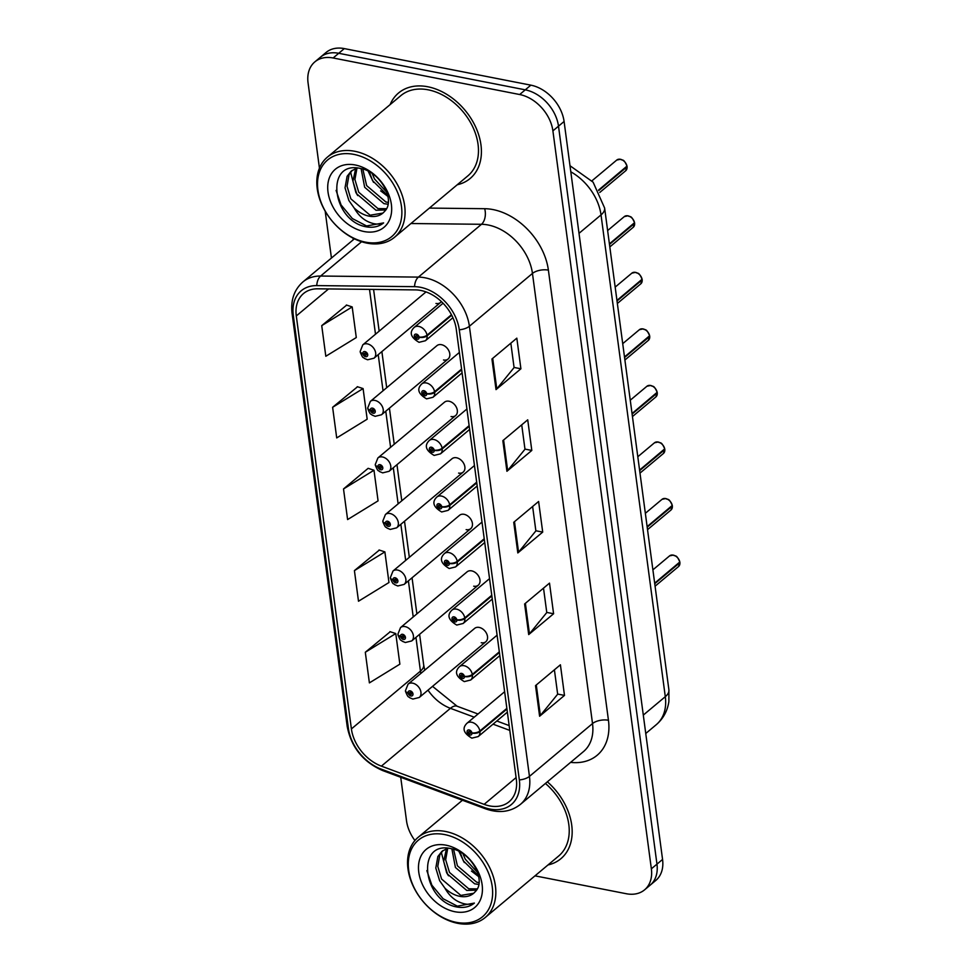 <?xml version="1.0" encoding="UTF-8"?>
<svg xmlns="http://www.w3.org/2000/svg" width="972" height="972" viewBox="0 0 972 972"><rect width="100%" height="100%" fill="white"/><g stroke="black" fill="none" stroke-linecap="round" stroke-linejoin="round"><path stroke-width="1.46" d="M443.511 359.992A8.712 6.233 -129.9 0 0 448.092 359.02A8.712 6.233 -129.9 0 0 448.943 350.965A8.712 6.233 -129.9 0 0 441.47 344.683A8.712 6.233 -129.9 0 0 436.902 345.668L370.344 401.4A8.712 6.233 50.1 0 1 374.913 400.415A8.712 6.233 50.1 0 1 382.385 406.697A8.712 6.233 50.1 0 1 381.534 414.752L375.156 416.32L371.984 415.008C370.721 413.234 370.842 416.295 367.805 408.702A5.808 2.552 -9.8 0 0 370.417 410.318A2.904 2.078 -129.9 0 0 373.163 413.234A2.904 2.078 -129.9 0 0 375.253 411.156A2.904 2.078 -129.9 0 0 372.483 408.131A2.904 2.078 -129.9 0 0 370.381 410.087L371.851 410.439A1.166 0.826 50.1 0 1 373.685 410.5A1.166 0.826 50.1 0 1 372.969 411.703A1.166 0.826 50.1 0 1 371.863 410.536L370.417 410.318M451.057 416.538A8.712 6.233 -129.9 0 0 455.625 415.566A8.712 6.233 -129.9 0 0 456.488 407.511A8.712 6.233 -129.9 0 0 449.015 401.229A8.712 6.233 -129.9 0 0 444.447 402.214L377.889 457.946A8.712 6.233 50.1 0 1 382.458 456.962A8.712 6.233 50.1 0 1 389.93 463.243A8.712 6.233 50.1 0 1 389.079 471.298L382.701 472.866L379.53 471.554C378.266 469.78 378.387 472.842 375.35 465.248A5.808 2.552 -9.8 0 0 377.962 466.864A2.904 2.078 -129.9 0 0 380.708 469.78A2.904 2.078 -129.9 0 0 382.798 467.702A2.904 2.078 -129.9 0 0 380.028 464.677A2.904 2.078 -129.9 0 0 377.926 466.633L379.396 466.985A1.166 0.826 50.1 0 1 381.231 467.046A1.166 0.826 50.1 0 1 380.514 468.249A1.166 0.826 50.1 0 1 379.408 467.082L377.962 466.864M458.602 473.097A8.712 6.233 -129.9 0 0 463.17 472.113A8.712 6.233 -129.9 0 0 464.033 464.057A8.712 6.233 -129.9 0 0 456.561 457.776A8.712 6.233 -129.9 0 0 451.992 458.76L385.434 514.492A8.712 6.233 50.1 0 1 390.003 513.508A8.712 6.233 50.1 0 1 397.475 519.789A8.712 6.233 50.1 0 1 396.625 527.845L390.246 529.424L387.075 528.1C385.811 526.326 385.933 529.388 382.895 521.794A5.808 2.552 -9.8 0 0 385.507 523.41A2.904 2.078 -129.9 0 0 388.253 526.326A2.904 2.078 -129.9 0 0 390.343 524.248A2.904 2.078 -129.9 0 0 387.573 521.223A2.904 2.078 -129.9 0 0 385.471 523.179L386.941 523.531A1.166 0.826 50.1 0 1 388.776 523.592A1.166 0.826 50.1 0 1 388.059 524.795A1.166 0.826 50.1 0 1 386.953 523.629L385.507 523.41M466.147 529.643A8.712 6.233 -129.9 0 0 470.715 528.659A8.712 6.233 -129.9 0 0 471.578 520.603A8.712 6.233 -129.9 0 0 464.106 514.322A8.712 6.233 -129.9 0 0 459.537 515.306L392.98 571.038A8.712 6.233 50.1 0 1 397.548 570.054A8.712 6.233 50.1 0 1 405.02 576.335A8.712 6.233 50.1 0 1 404.17 584.391L397.791 585.97L394.62 584.646C393.356 582.872 393.478 585.934 390.44 578.34A5.808 2.552 -9.8 0 0 393.053 579.956A2.904 2.078 -129.9 0 0 395.798 582.872A2.904 2.078 -129.9 0 0 397.888 580.794A2.904 2.078 -129.9 0 0 395.118 577.769A2.904 2.078 -129.9 0 0 393.016 579.725L394.486 580.077A1.166 0.826 50.1 0 1 396.321 580.138A1.166 0.826 50.1 0 1 395.592 581.341A1.166 0.826 50.1 0 1 394.498 580.175L393.053 579.956M473.692 586.189A8.712 6.233 -129.9 0 0 478.26 585.205A8.712 6.233 -129.9 0 0 479.123 577.149A8.712 6.233 -129.9 0 0 471.651 570.868A8.712 6.233 -129.9 0 0 467.082 571.852L400.525 627.584A8.712 6.233 50.1 0 1 405.093 626.6A8.712 6.233 50.1 0 1 412.565 632.881A8.712 6.233 50.1 0 1 411.715 640.937L405.336 642.516L402.165 641.192C400.901 639.418 401.023 642.48 397.985 634.886A5.808 2.552 -9.8 0 0 400.598 636.502A2.904 2.078 -129.9 0 0 403.344 639.418A2.904 2.078 -129.9 0 0 405.433 637.34A2.904 2.078 -129.9 0 0 402.663 634.315A2.904 2.078 -129.9 0 0 400.561 636.283L402.031 636.636A1.166 0.826 50.1 0 1 403.866 636.684A1.166 0.826 50.1 0 1 403.137 637.887A1.166 0.826 50.1 0 1 402.043 636.721L400.598 636.502M481.237 642.735A8.712 6.233 -129.9 0 0 485.806 641.751A8.712 6.233 -129.9 0 0 486.668 633.695A8.712 6.233 -129.9 0 0 479.196 627.426A8.712 6.233 -129.9 0 0 474.628 628.398L408.07 684.13A8.712 6.233 50.1 0 1 412.638 683.146A8.712 6.233 50.1 0 1 420.111 689.427A8.712 6.233 50.1 0 1 419.26 697.483L412.881 699.062L409.71 697.738C408.447 695.964 408.568 699.026 405.531 691.432A5.808 2.552 -9.8 0 0 408.143 693.048A2.904 2.078 -129.9 0 0 410.889 695.964A2.904 2.078 -129.9 0 0 412.978 693.887A2.904 2.078 -129.9 0 0 410.208 690.861A2.904 2.078 -129.9 0 0 408.106 692.829L409.577 693.182A1.166 0.826 50.1 0 1 411.411 693.23A1.166 0.826 50.1 0 1 410.682 694.433A1.166 0.826 50.1 0 1 409.589 693.267L408.143 693.048M435.966 303.446A8.712 6.233 -129.9 0 0 440.547 302.474A8.712 6.233 -129.9 0 0 441.361 301.575M427.802 86.763A55.756 39.901 -129.9 0 0 398.544 93.008A55.756 39.901 -129.9 0 0 390.124 104.599A55.756 39.901 -129.9 0 1 398.544 93.008A55.756 39.901 -129.9 0 1 427.802 86.763A55.756 39.901 -129.9 0 1 475.624 126.943A55.756 39.901 -129.9 0 1 470.132 178.508A55.756 39.901 -129.9 0 0 475.624 126.943A55.756 39.901 -129.9 0 0 427.802 86.763M420.815 290.458A37.167 26.608 50.1 0 1 456.269 329.216L516.326 779.337A37.167 26.608 50.1 0 1 509.097 801.742A37.167 26.608 50.1 0 1 484.129 804.354L381.389 766.13A37.167 26.608 50.1 0 1 351.402 728.927L296.302 315.949A37.167 26.608 50.1 0 1 303.519 293.544A37.167 26.608 50.1 0 1 317.698 288.818L415.481 289.899A37.167 26.608 50.1 0 1 420.815 290.458M420.39 287.287A40.775 29.184 -129.9 0 0 414.546 286.667L316.763 285.598A40.775 29.184 -129.9 0 0 293.289 315.365L348.389 728.344A40.775 29.184 -129.9 0 0 381.279 769.144L484.02 807.368A40.775 29.184 -129.9 0 0 519.34 779.933L459.282 329.8A40.775 29.184 -129.9 0 0 420.39 287.287M314.843 61.88L326.033 52.5A34.846 24.944 -129.9 0 1 344.319 48.6L530.858 85.159A34.846 24.944 -129.9 0 1 564.088 121.488L662.564 859.455A34.846 24.944 -129.9 0 1 655.784 880.462L650.183 885.14A34.846 24.944 -129.9 0 0 656.963 864.144L558.499 126.178A34.846 24.944 -129.9 0 0 525.269 89.837L338.73 53.29A34.846 24.944 -129.9 0 0 320.444 57.19A34.846 24.944 -129.9 0 1 338.73 53.29L525.269 89.837A34.846 24.944 -129.9 0 1 558.499 126.178L656.963 864.144A34.846 24.944 -129.9 0 1 650.183 885.14L644.594 889.83A34.846 24.944 -129.9 0 0 651.362 868.822L552.898 130.868A34.846 24.944 -129.9 0 0 519.668 94.527L333.129 57.98A34.846 24.944 -129.9 0 0 314.843 61.88A34.846 24.944 -129.9 0 0 308.063 82.887L319.436 168.132M554.405 669.805L557.661 694.202L540.359 715.489A9.295 4.301 172.4 0 1 539.606 716.243L564.489 695.405L560.407 664.787L535.523 685.625L539.606 716.243M557.649 694.069L564.489 695.405M543.518 588.145L546.774 612.542L529.461 633.841A9.295 4.301 172.4 0 1 528.707 634.582L553.59 613.757L549.508 583.127L524.625 603.964L528.707 634.582M546.75 612.409L553.59 613.757M510.835 343.177L514.079 367.574L496.777 388.873A9.295 4.301 172.4 0 1 496.024 389.614L520.907 368.789L516.825 338.159L491.941 358.996L496.024 389.614M514.067 367.44L520.907 368.789M521.721 424.837L524.977 449.234L507.663 470.533A9.295 4.301 172.4 0 1 506.922 471.274L531.806 450.437L527.723 419.819L502.84 440.656L506.922 471.274M524.965 449.1L531.806 450.437M532.62 506.497L535.876 530.894L518.562 552.181A9.295 4.301 172.4 0 1 517.821 552.934L542.704 532.097L538.61 501.479L513.738 522.304L517.821 552.934M535.851 530.761L542.704 532.097M457.253 184.753A55.756 39.901 -129.9 0 0 470.132 178.508A55.756 39.901 -129.9 0 1 457.253 184.753M548.001 864.946A55.756 39.901 -129.9 0 0 560.893 858.701A55.756 39.901 -129.9 0 0 547.37 781.816A55.756 39.901 -129.9 0 1 560.893 858.701A55.756 39.901 -129.9 0 1 548.001 864.946M534.989 875.845L626.296 893.73A34.846 24.944 -129.9 0 0 644.594 889.83M325.183 211.167L331.44 258.054M400.719 777.284L406.527 820.854A34.846 24.944 -129.9 0 0 414.923 840.513M390.234 631.727L365.302 652.261L369.396 682.891L399.869 664.168L395.774 633.55L389.942 631.642M357.538 386.759L332.618 407.292L336.713 437.922L367.173 419.199L363.091 388.581L357.259 386.674M346.652 305.111L321.732 325.644L325.814 356.262L356.287 337.551L352.192 306.921L346.36 305.014M379.335 550.079L354.416 570.613L358.498 601.231L388.97 582.52L384.888 551.889L379.044 549.982M343.517 488.952L347.599 519.57L378.072 500.859L373.989 470.241L368.145 468.322L343.517 488.952L373.989 470.241M332.618 407.292L363.091 388.581M321.732 325.644L352.192 306.921M354.416 570.613L384.888 551.889M365.302 652.261L395.774 633.55M627.11 166.759L625.689 170.756A6.974 4.994 -129.9 0 0 627.074 166.82L626.648 166.589M626.928 166.151L598.533 190.123M451.445 314.721L427.036 335.158A5.808 2.552 170.2 0 1 419.102 337.041A2.904 2.078 -129.9 0 0 416.356 334.125A2.904 2.078 -129.9 0 0 414.266 336.19A2.904 2.078 -129.9 0 0 417.037 339.228A2.904 2.078 -129.9 0 0 419.139 337.26L417.668 336.907A1.166 0.826 50.1 0 1 415.834 336.859A1.166 0.826 50.1 0 1 416.563 335.656A1.166 0.826 50.1 0 1 417.656 336.822L419.102 337.041M419.139 337.26A5.808 2.819 -5.3 0 0 427.133 335.826A8.712 6.233 50.1 0 1 425.396 340.747L452.916 317.71M451.725 315.232L427.133 335.826M627.074 166.82L598.764 190.524M360.248 351.828A5.808 2.552 -9.8 0 0 360.26 352.156A5.808 2.552 -9.8 0 0 362.872 353.772A2.904 2.078 -129.9 0 0 365.618 356.688A2.904 2.078 -129.9 0 0 367.708 354.61A2.904 2.078 -129.9 0 0 364.937 351.585A2.904 2.078 -129.9 0 0 362.835 353.541L364.306 353.893A1.166 0.826 50.1 0 1 366.14 353.954A1.166 0.826 50.1 0 1 365.423 355.157A1.166 0.826 50.1 0 1 364.318 353.99L362.872 353.772M365.217 353.128L364.306 353.893M362.835 353.541A5.808 2.819 174.7 0 1 360.162 351.475L362.799 344.853A8.712 6.233 50.1 0 1 367.367 343.869A8.712 6.233 50.1 0 1 374.84 350.151A8.712 6.233 50.1 0 1 373.989 358.206L367.61 359.774L364.439 358.461C363.176 356.688 363.297 359.737 360.26 352.156M365.302 353.152L364.318 353.99M634.655 223.305L633.234 227.302A6.974 4.994 -129.9 0 0 634.619 223.366L634.194 223.135M634.522 222.71L609.395 243.887M461.591 369.093L434.581 391.704A5.808 2.552 170.2 0 1 426.647 393.587A2.904 2.078 -129.9 0 0 423.901 390.671A2.904 2.078 -129.9 0 0 421.812 392.749A2.904 2.078 -129.9 0 0 424.582 395.774A2.904 2.078 -129.9 0 0 426.684 393.806L425.214 393.453A1.166 0.826 50.1 0 1 423.379 393.405A1.166 0.826 50.1 0 1 424.108 392.202A1.166 0.826 50.1 0 1 425.201 393.368L426.647 393.587M426.684 393.806A5.808 2.819 -5.3 0 0 434.678 392.372A8.712 6.233 50.1 0 1 432.941 397.293L462.089 372.883M461.676 369.761L434.678 392.372M634.619 223.366L609.468 244.422M642.2 279.851L640.779 283.848A6.974 4.994 -129.9 0 0 642.164 279.912L641.739 279.681M642.067 279.256L616.941 300.433M469.136 425.639L442.126 448.25A5.808 2.552 170.2 0 1 434.192 450.133A2.904 2.078 -129.9 0 0 431.447 447.217A2.904 2.078 -129.9 0 0 429.357 449.295A2.904 2.078 -129.9 0 0 432.127 452.32A2.904 2.078 -129.9 0 0 434.229 450.352L432.759 450A1.166 0.826 50.1 0 1 430.924 449.951A1.166 0.826 50.1 0 1 431.653 448.748A1.166 0.826 50.1 0 1 432.747 449.915L434.192 450.133M434.229 450.352A5.808 2.819 -5.3 0 0 442.224 448.918A8.712 6.233 50.1 0 1 440.486 453.839L469.634 429.43M469.221 426.307L442.224 448.918M642.164 279.912L617.013 300.968M649.746 336.397L648.324 340.394A6.974 4.994 -129.9 0 0 649.709 336.458L649.284 336.227M649.563 335.79L624.486 356.979M476.681 482.185L449.672 504.796A5.808 2.552 170.2 0 1 441.738 506.679A2.904 2.078 -129.9 0 0 438.992 503.763A2.904 2.078 -129.9 0 0 436.902 505.841A2.904 2.078 -129.9 0 0 439.672 508.866A2.904 2.078 -129.9 0 0 441.774 506.898L440.304 506.546A1.166 0.826 50.1 0 1 438.469 506.497A1.166 0.826 50.1 0 1 439.186 505.294A1.166 0.826 50.1 0 1 440.292 506.461L441.738 506.679M441.774 506.898A5.808 2.819 -5.3 0 0 449.757 505.464A8.712 6.233 50.1 0 1 448.031 510.385L477.179 485.976M476.766 482.853L449.757 505.464M649.709 336.458L624.559 357.514M657.291 392.943L655.869 396.94A6.974 4.994 -129.9 0 0 657.254 393.004L656.829 392.773M657.108 392.348L632.031 413.525M484.226 538.731L457.217 561.342A5.808 2.552 170.2 0 1 449.283 563.225A2.904 2.078 -129.9 0 0 446.537 560.309A2.904 2.078 -129.9 0 0 444.447 562.387A2.904 2.078 -129.9 0 0 447.217 565.412A2.904 2.078 -129.9 0 0 449.319 563.444L447.849 563.092A1.166 0.826 50.1 0 1 446.014 563.043A1.166 0.826 50.1 0 1 446.731 561.84A1.166 0.826 50.1 0 1 447.837 563.007L449.283 563.225M449.319 563.444A5.808 2.819 -5.3 0 0 457.302 562.01A8.712 6.233 50.1 0 1 455.576 566.931L484.724 542.522M484.311 539.399L457.302 562.01M657.254 393.004L632.104 414.06M372.762 409.674L371.851 410.439M370.381 410.087A5.808 2.819 174.7 0 1 367.708 408.021L370.344 401.4M372.847 409.698L371.863 410.536M380.307 466.22L379.396 466.985M377.926 466.633A5.808 2.819 174.7 0 1 375.253 464.567L377.889 457.946M380.392 466.244L379.408 467.082M387.852 522.766L386.941 523.531M385.471 523.179A5.808 2.819 174.7 0 1 382.798 521.114L385.434 514.492M387.937 522.79L386.953 523.629M369.275 171.801L372.568 180.658L387.779 195.579M386.88 192.383L374.536 179.006L372.179 173.575M361.11 168.63L364.658 187.268L383.904 203.634L388.035 204.242M388.278 202.443L385.884 201.982L366.638 185.616L362.823 169.079M355.703 168.46L352.945 181.217L356.76 193.89L376.006 210.256L385.726 209.94M386.492 208.701L377.987 208.603L358.741 192.237L354.914 179.565L357.003 168.01M354.16 207.972A26.256 18.796 -129.9 0 0 368.995 216.124A26.256 18.796 -129.9 0 0 382.774 213.184A26.256 18.796 -129.9 0 0 384.523 211.422C396.139 200.56 380.234 171.534 360.624 168.52C325.486 160.028 331.501 218.275 364.002 226.355L365.654 226.719C372.847 228.055 378.837 226.768 383.624 222.892C378.971 224.897 373.552 224.374 367.355 221.324C362.058 218.603 357.66 214.156 354.16 207.972L348.863 200.499L345.036 187.839L347.101 176.321L351.196 171.121L356.979 168.01M382.859 213.111L370.077 215.213L350.843 198.847L347.016 186.187L349.082 174.668L352.216 170.343M365.545 242.15A49.949 35.745 -129.9 0 0 401.472 206.453A49.949 35.745 -129.9 0 0 353.832 154.378A49.949 35.745 -129.9 0 0 317.917 190.075A49.949 35.745 -129.9 0 0 365.545 242.15M367.064 243.146A52.269 37.41 -129.9 0 0 394.498 237.302A52.269 37.41 -129.9 0 0 399.65 188.957A52.269 37.41 -129.9 0 0 354.804 151.292A52.269 37.41 -129.9 0 0 327.382 157.148A52.269 37.41 -129.9 0 0 322.23 205.481A52.269 37.41 -129.9 0 0 367.064 243.146M394.498 237.302L467.897 175.835A52.269 37.41 -129.9 0 0 473.048 127.502A52.269 37.41 -129.9 0 0 428.202 89.825A52.269 37.41 -129.9 0 0 400.78 95.681L327.382 157.148M355.254 164.985A37.872 27.107 -129.9 0 0 328.014 192.055A37.872 27.107 -129.9 0 0 364.136 231.543A37.872 27.107 -129.9 0 0 391.376 204.472A37.872 27.107 -129.9 0 0 355.254 164.985M357.745 195.591L355.886 192.541L350.6 172.202M387.95 196.453L380.66 190.876M373.54 182.359L368.169 171.218M383.624 222.892L366.578 225.954L352.374 218.566L341.075 204.946L336.093 190.427M460.035 851.994L463.316 860.852L478.54 875.772M477.641 872.577L465.296 859.199L462.939 853.768M451.871 848.823L455.418 867.461L474.664 883.827L478.795 884.435M479.038 882.637L476.632 882.175L457.399 865.809L453.572 849.273M446.452 848.653L443.694 861.411L447.521 874.083L466.767 890.449L476.487 890.133M477.24 888.894L468.735 888.797L449.489 872.431L445.674 859.758L447.752 848.204L441.956 851.314L437.862 856.514L435.796 868.032L439.623 880.693L444.921 888.165A26.256 18.796 -129.9 0 0 459.744 896.318A26.256 18.796 -129.9 0 0 473.534 893.377A26.256 18.796 -129.9 0 0 475.284 891.616C486.887 880.741 470.995 851.727 451.385 848.714C416.247 840.221 422.261 898.468 454.75 906.548L456.415 906.912C463.608 908.237 469.598 906.961 474.385 903.085C469.731 905.09 464.3 904.568 458.116 901.518C452.818 898.796 448.42 894.349 444.921 888.165M473.619 893.304L460.837 895.406L441.592 879.04L437.777 866.38L439.83 854.862L442.977 850.536M456.305 922.343A49.949 35.745 -129.9 0 0 492.233 886.646A49.949 35.745 -129.9 0 0 444.593 834.559A49.949 35.745 -129.9 0 0 408.677 870.268A49.949 35.745 -129.9 0 0 456.305 922.343M457.824 923.339A52.269 37.41 -129.9 0 0 485.259 917.495A52.269 37.41 -129.9 0 0 490.41 869.15A52.269 37.41 -129.9 0 0 445.565 831.485A52.269 37.41 -129.9 0 0 418.13 837.329A52.269 37.41 -129.9 0 0 412.978 885.674A52.269 37.41 -129.9 0 0 457.824 923.339M485.259 917.495L558.657 856.028A52.269 37.41 -129.9 0 0 545.413 783.456M446.014 845.178A37.872 27.107 -129.9 0 0 418.774 872.249A37.872 27.107 -129.9 0 0 454.896 911.736A37.872 27.107 -129.9 0 0 482.124 884.666A37.872 27.107 -129.9 0 0 446.014 845.178M448.505 875.784L446.646 872.735L441.349 852.395M478.71 876.647L471.42 871.07M464.3 862.553L458.93 851.411M474.385 903.085L457.326 906.147L443.135 898.76L431.835 885.14L426.854 870.62M664.836 449.489L663.414 453.487A6.974 4.994 -129.9 0 0 664.799 449.562L664.374 449.319M664.654 448.894L639.576 470.071M491.771 595.277L464.762 617.888A5.808 2.552 170.2 0 1 456.828 619.772A2.904 2.078 -129.9 0 0 454.082 616.856A2.904 2.078 -129.9 0 0 451.992 618.933A2.904 2.078 -129.9 0 0 454.762 621.958A2.904 2.078 -129.9 0 0 456.864 619.99L455.394 619.638A1.166 0.826 50.1 0 1 453.56 619.589A1.166 0.826 50.1 0 1 454.276 618.386A1.166 0.826 50.1 0 1 455.382 619.553L456.828 619.772M456.864 619.99A5.808 2.819 -5.3 0 0 464.847 618.557A8.712 6.233 50.1 0 1 463.122 623.477L492.269 599.068M491.856 595.945L464.847 618.557M664.799 449.562L639.649 470.606M672.381 506.035L670.959 510.033A6.974 4.994 -129.9 0 0 672.345 506.108L671.919 505.865M672.247 505.452L647.121 526.63M499.316 651.835L472.307 674.434A5.808 2.552 170.2 0 1 464.373 676.318A2.904 2.078 -129.9 0 0 461.627 673.402A2.904 2.078 -129.9 0 0 459.537 675.479A2.904 2.078 -129.9 0 0 462.308 678.505A2.904 2.078 -129.9 0 0 464.409 676.536L462.939 676.184A1.166 0.826 50.1 0 1 461.105 676.135A1.166 0.826 50.1 0 1 461.822 674.933A1.166 0.826 50.1 0 1 462.927 676.099L464.373 676.318M464.409 676.536A5.808 2.819 -5.3 0 0 472.392 675.103A8.712 6.233 50.1 0 1 470.667 680.023L499.815 655.614M499.401 652.491L472.392 675.103M672.345 506.108L647.194 527.164M679.926 562.581L678.505 566.579A6.974 4.994 -129.9 0 0 679.89 562.654L679.464 562.411M679.793 561.998L654.666 583.176M506.849 708.381L479.852 730.993A5.808 2.552 170.2 0 1 471.918 732.864A2.904 2.078 -129.9 0 0 469.172 729.948A2.904 2.078 -129.9 0 0 467.082 732.025A2.904 2.078 -129.9 0 0 469.853 735.051A2.904 2.078 -129.9 0 0 471.955 733.082L470.484 732.73A1.166 0.826 50.1 0 1 468.65 732.681A1.166 0.826 50.1 0 1 469.367 731.479A1.166 0.826 50.1 0 1 470.472 732.645L471.918 732.864M471.955 733.082A5.808 2.819 -5.3 0 0 479.937 731.649A8.712 6.233 50.1 0 1 478.212 736.569L507.36 712.16M506.947 709.05L479.937 731.649M679.89 562.654L654.739 583.71M395.397 579.312L394.486 580.077M393.016 579.725A5.808 2.819 174.7 0 1 390.343 577.66L392.98 571.038M395.483 579.348L394.498 580.175M402.943 635.858L402.031 636.636M400.561 636.283A5.808 2.819 174.7 0 1 397.888 634.206L400.525 627.584M403.028 635.895L402.043 636.721M410.488 692.404L409.577 693.182M408.106 692.829A5.808 2.819 174.7 0 1 405.433 690.752L408.07 684.13M410.573 692.441L409.589 693.267M429.369 208.093L484.676 208.701A58.077 41.565 50.1 0 1 548.39 270.131L608.448 720.264A11.615 5.37 -7.6 0 0 592.519 723.569L532.462 273.436A46.462 33.255 -129.9 0 0 488.151 224.994A46.462 33.255 -129.9 0 0 481.48 224.289L410.949 223.524M608.448 720.264A58.077 41.565 50.1 0 1 570.588 762.376M583.492 751.575A46.462 33.255 -129.9 0 0 592.519 723.569L529.448 776.385A46.462 33.255 50.1 0 1 520.409 804.391L583.492 751.575M293.289 315.365A11.615 5.37 -7.6 0 1 292.074 313.385C290.543 300.214 294.151 289.729 302.912 281.941A46.462 33.255 50.1 0 1 320.626 276.036L418.41 277.105A46.462 33.255 50.1 0 1 425.08 277.81A46.462 33.255 50.1 0 1 469.391 326.252A11.615 5.37 172.4 0 1 459.282 329.8M414.546 286.667A11.615 6.913 90.6 0 1 418.41 277.105L481.48 224.289A11.615 6.913 -89.4 0 0 484.676 208.701M348.389 728.344A11.615 5.37 172.4 0 1 347.186 726.363C351.208 747.249 363.066 761.987 382.749 770.602L485.49 808.813C498.952 813.54 510.592 812.057 520.409 804.391M381.279 769.144A11.615 5.054 110.4 0 0 382.749 770.602M361.584 241.736L320.626 276.036A11.615 6.913 90.6 0 0 316.763 285.598M484.02 807.368A11.615 5.054 110.4 0 0 485.49 808.813M519.34 779.933A11.615 5.37 -7.6 0 0 529.448 776.385L469.391 326.252L532.462 273.436A11.615 5.37 -7.6 0 1 548.39 270.131M353.079 239.926A58.077 41.565 50.1 0 1 353.225 238.237M651.362 868.822L662.564 859.455M552.898 130.868L564.088 121.488M519.668 94.527L530.858 85.159M333.129 57.98L344.319 48.6M351.402 728.927L420.451 671.117A37.167 26.608 -129.9 0 0 420.827 673.438M428.008 690.156A37.167 26.608 -129.9 0 0 450.425 708.321L474.239 717.178M381.389 766.13L450.425 708.321A20.91 9.088 -69.6 0 1 457.095 706.219L478.03 714.007M484.129 804.354L516.096 777.588M493.035 724.164L509.79 730.397M296.302 315.949L328.56 288.939M369.518 289.389L375.496 334.222M378.217 354.659L383.041 390.768M385.763 411.205L390.586 447.314M393.308 467.751L398.131 503.861M400.853 524.297L405.676 560.407M408.398 580.843L413.222 616.953M415.943 637.389L420.451 671.117A20.91 9.671 -7.6 0 0 423.683 664.921L424.752 670.158M518.562 552.181L514.492 521.672M507.663 470.533L503.593 440.012M496.777 388.873L492.707 358.364M529.461 633.841L525.39 603.333M540.359 715.489L536.289 684.981M643.294 715.1L665.298 696.681A23.231 10.753 -7.6 0 0 668.894 689.792L668.882 701.529C667.497 710.897 663.293 718.612 656.27 724.687A46.462 33.255 -129.9 0 0 665.298 696.681L601.024 214.909A46.462 33.255 -129.9 0 0 570.807 171.801M579.02 233.329L601.024 214.909A23.231 10.753 -7.6 0 0 604.62 208.02L668.894 689.792M627.001 166.285A6.974 4.994 -129.9 0 0 620.391 159.286A6.974 4.994 -129.9 0 0 616.734 160.076L620.464 159.262C622.76 161.012 623.404 157.877 627.037 166.224M443.05 303.24L414.206 327.394A8.712 6.233 50.1 0 1 418.786 326.41A8.712 6.233 50.1 0 1 427.036 335.158M634.546 222.831A6.974 4.994 -129.9 0 0 627.936 215.833A6.974 4.994 -129.9 0 0 624.279 216.622L628.009 215.808C630.306 217.558 630.949 214.423 634.582 222.77M459.367 352.447L421.751 383.94A8.712 6.233 50.1 0 1 426.331 382.956A8.712 6.233 50.1 0 1 434.581 391.704M642.091 279.377A6.974 4.994 -129.9 0 0 635.481 272.379A6.974 4.994 -129.9 0 0 631.824 273.168L635.554 272.354C637.851 274.104 638.495 270.969 642.128 279.316M466.912 408.993L429.296 440.486A8.712 6.233 50.1 0 1 433.877 439.502A8.712 6.233 50.1 0 1 442.126 448.25M649.636 335.923A6.974 4.994 -129.9 0 0 643.027 328.925A6.974 4.994 -129.9 0 0 639.369 329.715L643.1 328.913C645.396 330.65 646.04 327.515 649.673 335.862M474.458 465.539L436.841 497.032A8.712 6.233 50.1 0 1 441.422 496.048A8.712 6.233 50.1 0 1 449.672 504.796M657.181 392.481A6.974 4.994 -129.9 0 0 650.572 385.483A6.974 4.994 -129.9 0 0 646.915 386.261L650.645 385.459C652.941 387.196 653.585 384.062 657.218 392.409M482.003 522.086L444.386 553.578A8.712 6.233 50.1 0 1 448.967 552.594A8.712 6.233 50.1 0 1 457.217 561.342M664.727 449.028A6.974 4.994 -129.9 0 0 658.117 442.029A6.974 4.994 -129.9 0 0 654.46 442.807L658.19 442.005C660.486 443.742 661.13 440.62 664.763 448.955M489.548 578.632L451.931 610.124A8.712 6.233 50.1 0 1 456.512 609.14A8.712 6.233 50.1 0 1 464.762 617.888M672.272 505.574A6.974 4.994 -129.9 0 0 665.662 498.575A6.974 4.994 -129.9 0 0 662.005 499.353L665.735 498.551C668.031 500.288 668.675 497.166 672.308 505.501M497.093 635.178L459.477 666.671A8.712 6.233 50.1 0 1 464.057 665.698A8.712 6.233 50.1 0 1 472.307 674.434M679.817 562.12A6.974 4.994 -129.9 0 0 673.207 555.121A6.974 4.994 -129.9 0 0 669.55 555.899L673.28 555.097C675.576 556.847 676.22 553.712 679.853 562.047M504.638 691.724L467.022 723.217A8.712 6.233 50.1 0 1 471.602 722.245A8.712 6.233 50.1 0 1 479.852 730.993M292.074 313.385L347.186 726.363M302.912 281.941L354.391 238.82M373.588 289.437L379.153 331.16M381.875 351.597L386.698 387.707M389.42 408.143L394.243 444.253M396.965 464.689L401.788 500.799M404.51 521.235L409.334 557.345M412.055 577.781L416.879 613.891M419.6 634.327L423.683 664.921M432.54 686.354L457.095 706.219M496.814 720.993L509.146 725.586M569.993 165.726L593.102 182.165L604.62 208.02M656.27 724.687L645.748 733.496M616.734 160.076L591.96 180.816M414.206 327.394C409.054 332.424 410.658 337.406 419.029 342.314L425.396 340.747M625.689 170.756L599.773 192.456M440.547 302.474L373.989 358.206M426.015 291.916L362.799 344.853M624.279 216.622L607.622 230.571M421.751 383.94C416.599 388.97 418.203 393.952 426.574 398.86L432.941 397.293M633.234 227.302L609.808 246.924M631.824 273.168L615.167 287.117M429.296 440.486C424.144 445.516 425.748 450.498 434.12 455.418L440.486 453.839M640.779 283.848L617.354 303.471M639.369 329.715L622.712 343.663M436.841 497.032C431.69 502.062 433.293 507.044 441.665 511.965L448.031 510.385M648.324 340.394L624.899 360.017M646.915 386.261L630.257 400.209M444.386 553.578C439.235 558.608 440.838 563.59 449.21 568.511L455.576 566.931M655.869 396.94L632.444 416.563M448.092 359.02L381.534 414.752M455.625 415.566L389.079 471.298M463.17 472.113L396.625 527.845M462.441 800.235L418.13 837.329M654.46 442.807L637.802 456.755M451.931 610.124C446.78 615.155 448.384 620.136 456.755 625.057L463.122 623.477M663.414 453.487L639.989 473.109M662.005 499.353L645.347 513.301M459.477 666.671C454.325 671.701 455.929 676.682 464.3 681.603L470.667 680.023M670.959 510.033L647.534 529.655M669.55 555.899L652.892 569.847M467.022 723.217C461.87 728.247 463.474 733.228 471.845 738.149L478.212 736.569M678.505 566.579L655.079 586.201M470.715 528.659L404.17 584.391M478.26 585.205L411.715 640.937M485.806 641.751L419.26 697.483"/></g></svg>

